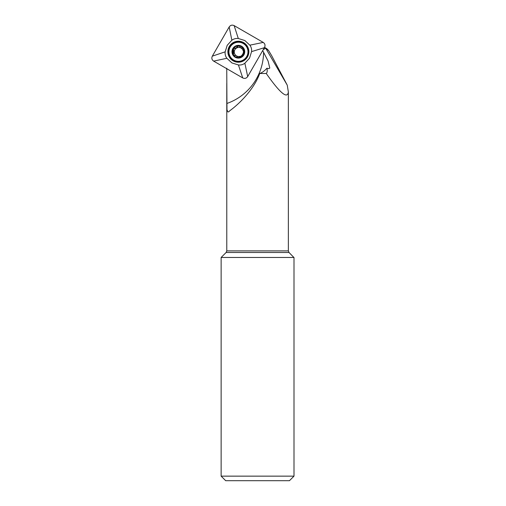 <?xml version="1.0" encoding="UTF-8"?>
<svg xmlns="http://www.w3.org/2000/svg" width="506" height="506" viewBox="0 0 506 506"><rect width="100%" height="100%" fill="white"/><g stroke="black" fill="none" stroke-linecap="round" stroke-linejoin="round"><path stroke-width="0.76" d="M263.253 49.632L265.726 48.241L264.834 47.545L266.757 48.658L268.465 50.341L271.659 55.673L287.244 85.153L288.357 91.921C287.478 99.359 280.109 93.218 266.251 73.49C267.238 72.624 267.465 70.865 266.94 68.228L268.737 68.683L269.78 68.07L268.091 61.043L262.696 50.6M266.251 73.49L259.723 73.496C253.708 90.024 238.351 104.584 229.996 110.574L228.75 111.794L227.877 111.952L226.966 109.631L226.745 68.228M287.244 85.153L265.726 48.241M264.834 47.545L251.571 51.618L249.528 58.171L244.872 63.218C242.95 64.635 240.805 65.217 238.434 64.951L231.9 62.927L226.878 58.285C225.467 56.362 224.898 54.212 225.164 51.84L227.207 45.287L231.862 40.24C233.785 38.817 235.929 38.241 238.301 38.5L244.834 40.531L249.856 45.173C251.267 47.096 251.836 49.24 251.571 51.618M259.723 73.496C262.127 72.668 264.53 70.916 266.94 68.228M293.891 257.472L289.021 252.494L226.106 252.494L221.135 257.472L293.891 257.472M293.999 476.146L221.135 476.146L225.689 480.7L289.445 480.7L293.999 476.146L293.999 257.472M221.135 476.146L221.135 257.472M242.115 48.013L240.413 47.659L239.604 46.229L238.895 45.907L237.042 46.748C236.644 47.779 235.885 48.222 234.752 48.07L233.291 48.797L233.285 54.667L233.873 55.363L235.834 55.521L236.827 56.255L237.131 57.229L238.351 57.589L243.424 54.648A5.87 5.851 120 0 1 233.285 54.667A5.87 5.851 120 0 1 238.37 45.856A5.87 5.851 120 0 1 243.424 54.648L243.437 48.785L242.557 47.925L242.115 48.013L242.437 48.291L241.052 48.051A4.529 4.516 120 0 1 243.139 50.733M235.17 57.248A6.376 6.357 -60 0 0 244.721 51.713A6.376 6.357 -60 0 0 235.189 46.21A6.376 6.357 -60 0 0 235.17 57.248M233.664 60.062A9.57 9.532 -60 0 0 246.707 56.539A9.57 9.532 -60 0 0 243.234 43.491A9.57 9.532 -60 0 0 230.198 47.014A9.57 9.532 -60 0 0 233.664 60.062L233.917 60.208A9.57 9.532 -60 0 0 246.96 56.691A9.57 9.532 -60 0 0 243.487 43.636L243.234 43.491M236.15 55.679L236.523 55.894A4.529 4.516 -60 0 0 239.888 56.356M237.023 56.742L236.523 55.894A4.529 4.516 120 0 1 236.536 48.057A4.529 4.516 120 0 1 241.052 48.051L240.685 47.836M243.209 52.883A4.529 4.516 120 0 1 241.786 55.344M242.924 48.152L242.519 48.247M237.036 46.653L237.44 46.976L236.536 48.057L234.67 48.026M239.61 46.236C238.307 45.989 237.586 46.204 237.44 46.887M233.31 50.379L234.272 51.979L233.709 53.351C233.196 53.813 233.367 54.547 234.227 55.552M234.892 48.152C233.81 48.57 233.355 49.36 233.532 50.505M233.304 53.117L233.709 53.351M237.023 56.83L237.548 57.469M243.626 42.624A10.512 10.474 120 0 1 242.456 61.384A10.512 10.474 120 0 1 229.294 46.489A10.512 10.474 120 0 1 243.626 42.624M226.878 58.285L213.646 61.125L242.728 77.918L238.434 64.951M213.646 61.125C211.843 59.834 211.4 58.177 212.324 56.153L225.164 51.84M231.862 40.24L229.18 26.957C230.546 25.085 232.26 24.674 234.329 25.724L263.228 42.409C265.093 43.775 265.505 45.496 264.448 47.564L247.693 76.577C246.327 78.455 244.613 78.866 242.545 77.816L213.646 61.125C211.774 59.765 211.369 58.045 212.425 55.97L229.18 26.957L212.324 56.153M229.18 26.957C230.47 25.148 232.127 24.705 234.145 25.616L238.301 38.5M249.856 45.173L263.228 42.409L234.145 25.616M263.228 42.409C265.03 43.699 265.473 45.357 264.549 47.381L247.693 76.577L244.872 63.218M247.693 76.577C246.403 78.386 244.746 78.835 242.728 77.918M226.789 103.509A54.667 54.458 -60 0 0 263.588 52.156M226.106 252.494L226.777 250.887L288.357 250.887L288.357 91.921M268.465 50.341L266.485 49.202M242.039 48.057L242.437 48.291M234.752 48.07L235.157 48.304M237.042 46.748L237.44 46.976M233.386 53.073L233.791 53.301M233.392 50.429L233.791 50.657M248.788 50.518A10.303 10.265 -60 0 0 229.705 46.729A10.303 10.265 -60 0 0 242.532 61.352M228.952 52.687A9.797 9.759 -60 0 0 240.616 61.504A9.797 9.759 -60 0 0 247.959 48.791A9.797 9.759 -60 0 0 234.487 43.092M226.777 250.887L226.777 83.376M288.357 250.887L289.021 252.494M242.722 48L243.139 48.241M234.025 55.464L234.442 55.704"/></g></svg>

